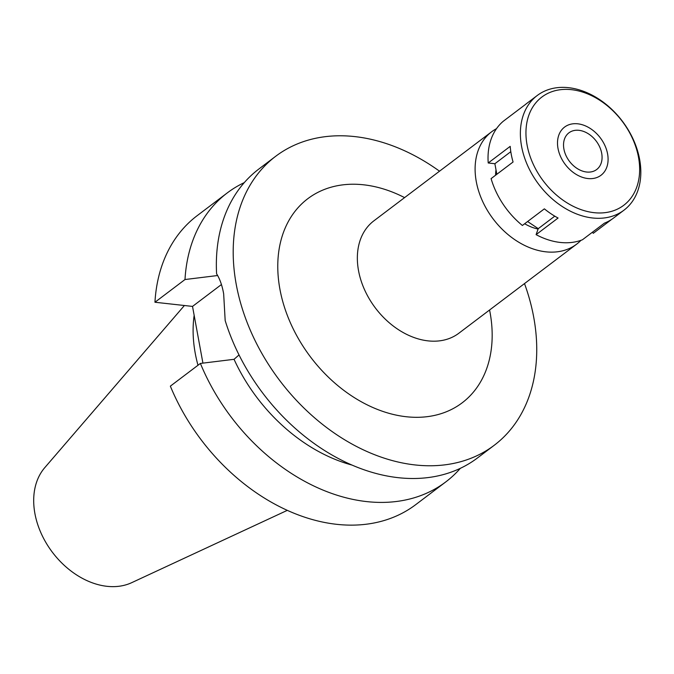 <?xml version="1.0" encoding="UTF-8"?>
<svg xmlns="http://www.w3.org/2000/svg" width="674" height="674" viewBox="0 0 674 674"><rect width="100%" height="100%" fill="white"/><g stroke="black" fill="none" stroke-linecap="round" stroke-linejoin="round"><path stroke-width="1.01" d="M184.406 305.507L44.754 467.672A72.969 53.195 52.9 0 0 43.684 538.543A72.969 53.195 52.9 0 0 106.964 586.313A72.969 53.195 52.9 0 0 131.716 582.665L287.301 510.353M194.154 315.314A127.816 93.172 52.9 0 0 197.988 365.257M496.005 169.84A46.009 33.54 52.9 0 0 495.584 175.223M524.667 223.751A46.009 33.54 52.9 0 0 538.096 229.076M580.971 240.323A70.45 51.359 -127.1 0 1 576.624 244.173A70.45 51.359 -127.1 0 1 545.847 251.823A70.45 51.359 -127.1 0 1 482.382 200.844A70.45 51.359 -127.1 0 1 491.632 131.784A70.45 51.359 -127.1 0 1 496.519 128.65M491.632 131.784L373.876 220.836A70.45 51.359 52.9 0 0 364.626 289.896A70.45 51.359 52.9 0 0 428.091 340.876A70.45 51.359 52.9 0 0 458.868 333.217L576.624 244.173M404.585 197.608A127.959 93.282 52.9 0 0 363.69 184.811A127.959 93.282 52.9 0 0 279.904 289.129A127.959 93.282 52.9 0 0 406.254 416.734A127.959 93.282 52.9 0 0 489.577 309.998M524.507 283.586A181.163 132.062 -127.1 0 1 494.244 445.27A181.163 132.062 -127.1 0 1 415.1 464.942A181.163 132.062 -127.1 0 1 251.907 333.857A181.163 132.062 -127.1 0 1 275.7 156.275A181.163 132.062 -127.1 0 1 354.844 136.603A181.163 132.062 -127.1 0 1 439.524 171.196M275.7 156.275L258.858 169.022A181.163 132.062 52.9 0 0 216.598 273.821C219.783 278.733 222.142 285.388 223.658 293.788L225.175 320.571A181.163 132.062 52.9 0 0 398.258 477.681A181.163 132.062 52.9 0 0 477.394 458.008L494.244 445.27M352.013 465.077A152.408 111.1 52.9 0 1 234.047 359.309L239.026 354.937M217.651 275.523L184.996 279.533A181.163 132.062 -127.1 0 1 227.239 192.933A181.163 132.062 -127.1 0 1 244.283 182.612M184.996 279.533L154.953 302.247L192.52 306.409L221.426 284.546M192.52 306.409L202.925 363.126M227.239 192.933L197.196 215.646A181.163 132.062 52.9 0 0 154.953 302.247M200.397 363.438L170.353 386.151A181.163 132.062 52.9 0 0 336.596 524.313A181.163 132.062 52.9 0 0 415.74 504.632L445.775 481.918A181.163 132.062 -127.1 0 1 366.639 501.591A181.163 132.062 -127.1 0 1 200.397 363.438L234.047 359.309M460.342 468.329A181.163 132.062 -127.1 0 1 445.775 481.918M578.974 130.326A23 16.766 52.9 0 0 568.923 132.829A23 16.766 52.9 0 0 565.907 155.374A23 16.766 52.9 0 0 586.624 172.022A23 16.766 52.9 0 0 596.675 169.519A23 16.766 52.9 0 0 599.7 146.974A23 16.766 52.9 0 0 578.974 130.326M587.821 178.534A30.195 22.006 -127.1 0 1 558.005 148.423A30.195 22.006 -127.1 0 1 577.778 123.814A30.195 22.006 -127.1 0 1 579.227 124.016A30.195 22.006 -127.1 0 1 607.956 162.004A30.195 22.006 -127.1 0 1 587.821 178.534A30.195 22.006 52.9 0 0 607.956 162.004A30.195 22.006 52.9 0 0 579.227 124.016A30.195 22.006 52.9 0 0 577.778 123.814A30.195 22.006 52.9 0 0 558.005 148.423A30.195 22.006 52.9 0 0 587.821 178.534M537.237 95.497A71.891 52.404 -127.1 0 1 568.645 87.687A71.891 52.404 -127.1 0 1 633.4 139.712A71.891 52.404 -127.1 0 1 623.964 210.178A71.891 52.404 -127.1 0 1 592.556 217.98A71.891 52.404 -127.1 0 1 527.801 165.964A71.891 52.404 -127.1 0 1 537.237 95.497L526.883 103.333A71.891 52.404 52.9 0 0 525.24 104.639L503.259 121.261A71.891 52.404 52.9 0 0 488.22 162.982L494.876 163.723L496.822 174.288M488.22 162.982L510.201 146.359A71.891 52.404 52.9 0 0 513.074 161.996L491.093 178.618A71.891 52.404 52.9 0 0 522.384 225.47L544.365 208.847A71.891 52.404 52.9 0 0 558.072 218.022L536.091 234.645A71.891 52.404 52.9 0 0 560.212 242.438A71.891 52.404 52.9 0 0 582.42 239.784L604.401 223.161A71.891 52.404 52.9 0 0 613.601 218.014L623.964 210.178M527.607 221.527L538.248 228.654L536.091 234.645M592.488 232.168L593.255 233.322L611.891 219.227M571.51 89.676A67.863 49.472 -127.1 0 1 638.522 157.345A67.863 49.472 -127.1 0 1 594.089 212.672A67.863 49.472 -127.1 0 1 527.076 144.994A67.863 49.472 -127.1 0 1 571.51 89.676M554.769 216.16L538.248 228.654M510.799 151.675L494.876 163.723"/></g></svg>
